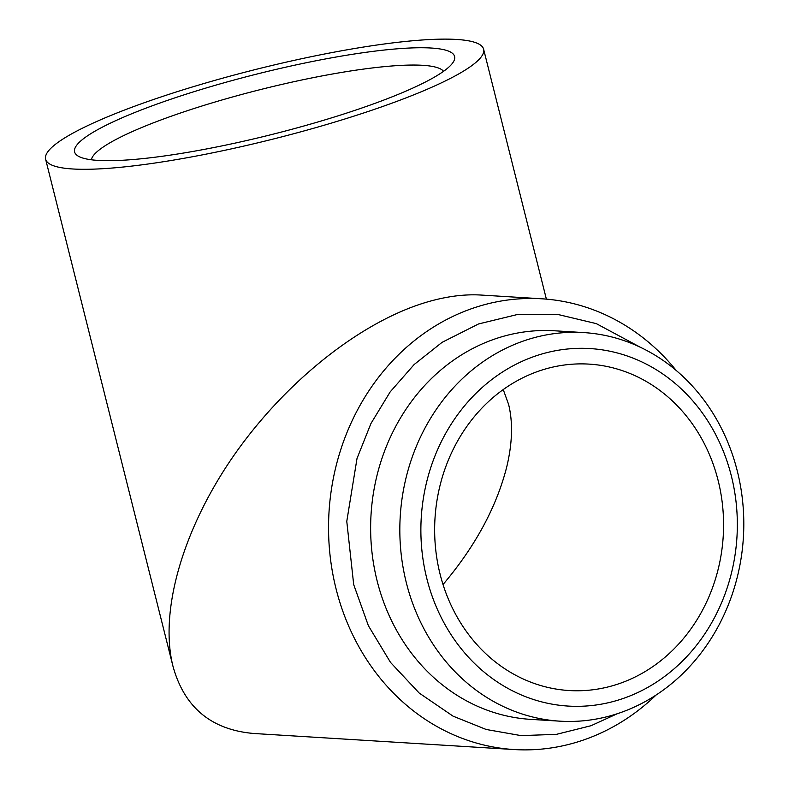 <?xml version="1.0" encoding="UTF-8"?>
<svg xmlns="http://www.w3.org/2000/svg" width="789" height="789" viewBox="0 0 789 789"><rect width="100%" height="100%" fill="white"/><g stroke="black" fill="none" stroke-linecap="round" stroke-linejoin="round"><path stroke-width="1.18" d="M559.835 721.166L530.632 719.361A194.656 171.894 -86.5 0 1 377.132 580.901A194.656 171.894 -86.5 0 1 554.608 330.788L583.811 332.593A194.656 171.894 -86.5 0 1 743.386 537.467A194.656 171.894 -86.5 0 1 559.835 721.166A194.656 171.894 -86.5 0 1 406.325 582.706A194.656 171.894 -86.5 0 1 583.811 332.593M539.784 370.761A163.51 144.397 -86.5 0 1 589.186 364.123A163.51 144.397 -86.5 0 1 723.227 536.214A163.51 144.397 -86.5 0 1 569.047 690.533A163.51 144.397 -86.5 0 1 435.41 546.619A163.51 144.397 -86.5 0 1 539.784 370.761M426.859 578.692A179.083 158.145 -86.5 0 1 617.935 353.137A179.083 158.145 -86.5 0 1 692.545 650.156A179.083 158.145 -86.5 0 1 426.859 578.692M443.546 71.316A182.012 28.917 -14.1 0 0 422.697 65.309A182.012 28.917 -14.1 0 0 226.532 98.674A182.012 28.917 -14.1 0 0 91.366 159.782M503.244 389.569L508.609 404.432C513.047 422.559 512.386 443.536 506.627 467.384C496.261 507.613 475.057 546.659 443.023 584.531M656.172 694.961A225.802 199.4 -86.5 0 1 514.152 749.55L254.206 733.514C211.344 729.973 184.241 707.457 172.899 665.975C159.437 611.83 182.121 531.559 231.355 459.119C280.746 386.758 353.59 326.784 419.048 304.584C441.357 297.108 462.019 293.922 481.014 295.047L541.964 298.804A225.802 199.4 -86.5 0 1 676.193 370.435M456.584 39.45A225.802 35.88 -14.1 0 0 205.791 82.983A225.802 35.88 -14.1 0 0 45.614 159.22A225.802 35.88 -14.1 0 0 273.349 139.012A225.802 35.88 -14.1 0 0 483.608 49.204A225.802 35.88 -14.1 0 0 456.584 39.45M431.159 48.03A195.899 31.126 -14.1 0 0 198.956 90.163A195.899 31.126 -14.1 0 0 78.308 156.173A195.899 31.126 -14.1 0 0 272.195 134.406A195.899 31.126 -14.1 0 0 453.35 61.966A195.899 31.126 -14.1 0 0 431.159 48.03M514.152 749.55A225.802 199.4 -86.5 0 1 336.084 588.939A225.802 199.4 -86.5 0 1 541.964 298.804M640.047 347.101L596.297 323.618L557.428 314.357L517.574 314.476L478.548 323.954L442.116 342.318L414.156 364.518L390.18 391.886L370.938 423.525L357.032 458.409L346.775 521.351L353.699 584.61L368.394 625.736L390.525 662.425L419.166 693.028L453.064 716.156L486.172 729.47L521.046 735.614L556.423 734.352L591.02 725.722L617.432 713.67M45.614 159.22L172.899 665.975M483.608 49.204L546.382 299.13"/></g></svg>
